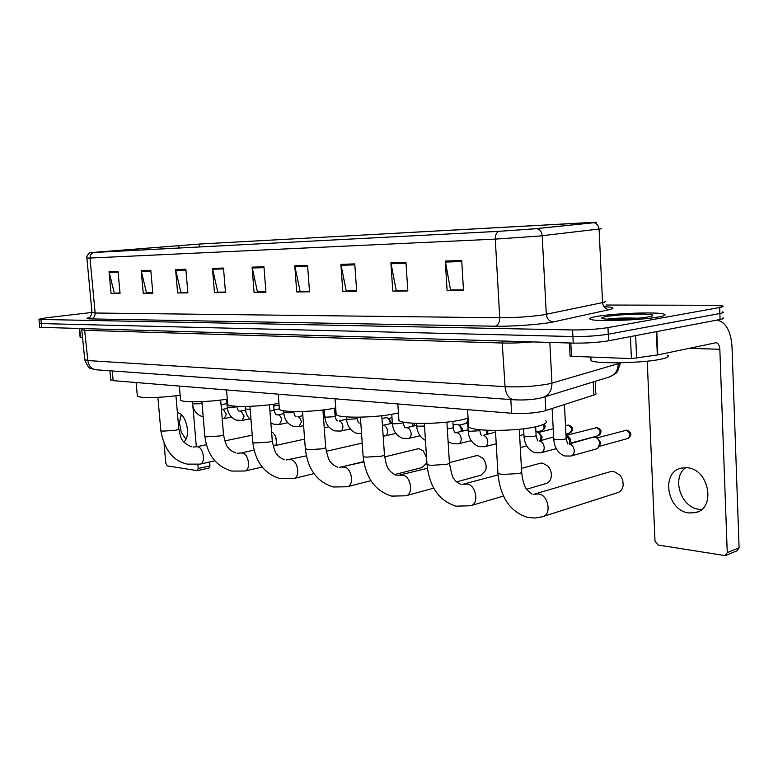 <?xml version="1.0" encoding="UTF-8"?>
<svg xmlns="http://www.w3.org/2000/svg" width="778" height="778" viewBox="0 0 778 778"><rect width="100%" height="100%" fill="white"/><g stroke="black" fill="none" stroke-linecap="round" stroke-linejoin="round"><path stroke-width="1.17" d="M595.18 381.337L595.734 392.958C596.716 393.61 596.094 394.3 593.877 395.039L543.618 411.251C533.747 413.244 523.069 413.906 511.593 413.254L113.16 380.656L110.719 379.8M39.756 327.305L573.24 343.108C586.359 343.273 598.146 342.505 608.581 340.783L720.078 319.495C723.346 318.844 724.299 318.28 722.966 317.794M91.989 312.435L46.855 317.716L38.958 319.262L40.942 319.466L572.579 329.95C585.717 330.018 597.514 329.24 607.968 327.616L719.65 307.514L719.864 313.505C723.132 312.882 724.085 312.338 722.752 311.871C724.085 312.338 723.132 312.882 719.864 313.505L608.279 334.209L719.864 313.505L720.078 319.495M572.579 329.95L572.909 336.534C586.038 336.65 597.825 335.872 608.279 334.209C597.825 335.872 586.038 336.65 572.909 336.534L41.351 323.59L572.909 336.534L573.24 343.108M39.357 323.21L41.351 323.59L39.357 323.21M658.489 316.996C664.548 315.878 666.425 314.915 664.111 314.108C657.984 311.745 614.25 313.291 597.096 316.383C590.531 317.521 588.353 318.513 590.56 319.379C595.549 321.791 641.617 320.235 658.489 316.996C664.548 315.878 666.425 314.915 664.111 314.108C657.984 311.745 614.25 313.291 597.096 316.383C590.531 317.521 588.353 318.513 590.56 319.379C595.549 321.791 641.617 320.235 658.489 316.996M533.932 228.849L498.931 231.319L90.725 252.646L199.226 244.068L586.913 222.683L593.556 222.732L533.932 228.849M534.408 228.829L594.071 222.703C597.222 222.372 597.455 222.236 594.781 222.304L199.557 244.039L90.238 252.646L498.523 231.358L534.408 228.829M120.007 293.043L114.278 293.092L109.056 271.658L111.069 293.549L120.045 293.471L118.032 271.376L109.056 271.658M120.007 293.102L111.069 293.549M152.78 292.742L146.478 292.8L141.217 270.647L143.23 293.267L152.819 293.189L150.806 270.345L141.217 270.647M152.78 292.8L143.23 293.267M187.838 292.421L180.904 292.479L175.604 269.558L177.617 292.966L187.877 292.878L185.874 269.237L175.604 269.558M187.848 292.489L177.617 292.966M225.455 292.071L217.801 292.149L212.472 268.4L214.465 292.645L225.494 292.547L223.49 268.05L212.472 268.4M225.455 292.139L214.465 292.645M463.464 289.893L450.569 290.019L445.288 261.048L447.097 290.622L463.503 290.476L461.714 260.533L445.288 261.048M463.474 289.98L447.097 290.622M407.789 290.408L396.226 290.515L390.896 262.769L392.773 291.098L407.828 290.962L405.96 262.293L390.896 262.769M407.789 290.486L392.773 291.098M356.635 290.875L346.249 290.972L340.89 264.345L342.816 291.526L356.674 291.41L354.768 263.907L340.89 264.345M356.645 290.953L342.816 291.526M309.488 291.303L300.133 291.39L294.765 265.804L296.729 291.935L309.527 291.818L307.573 265.395L294.765 265.804M309.498 291.38L296.729 291.935M265.891 291.701L257.44 291.779L252.082 267.146L254.066 292.304L265.93 292.197L263.946 266.776L252.082 267.146M265.891 291.779L254.066 292.304M719.65 307.514C722.908 306.911 723.871 306.386 722.538 305.949L712.23 305.277L606.004 305.044M590.93 358.716L591.027 360.642C596.23 364.133 644.116 363.132 661.582 359.047C667.855 357.637 669.78 356.343 667.359 355.167M637.581 318.221C627.156 317.842 617.781 318.017 609.466 318.727L607.151 319.145M648.288 316.899C651.857 316.247 653.335 315.664 652.713 315.148C651.089 313.262 618.918 314.224 606.607 316.481C601.579 317.366 600.412 318.114 603.086 318.708C608.746 320.069 637.503 318.941 648.288 316.899M609.466 318.727L633.253 318.572M701.62 509.464L699.121 509.308C680.828 507.733 671.2 477.517 685.739 467.656M688.938 512.955L695.24 512.663C716.373 508.909 709.137 468.852 687.13 467.753L681.557 468.064C660.493 471.74 666.96 511.01 688.938 512.955M570.819 343.03L571.48 356.295L631.405 358.59L630.423 336.621M716.839 320.108L717.472 320.166C726.02 322.423 730.863 331.234 732.001 346.618L739.1 547.8L737.116 550.775L725.903 555.366M647.238 361.167L655.008 541.138L658.13 545.028L725.261 555.628L727.245 552.623L719.835 349.273C719.553 345.442 718.347 343.244 716.237 342.68L657.332 354.982L631.405 358.59M571.48 356.295L570.06 355.925M543.365 516.436L617.255 492.795C620.572 491.861 622.546 489.372 623.197 485.346L622.76 480.133L620.348 475.387L613.618 471.312L610.234 471.711M468.463 424.584L468.599 426.918C472.946 431.751 518.226 431.479 537.52 426.334C545.213 424.341 547.916 422.415 545.641 420.567M526.482 489.265L545.855 483.566C548.509 482.856 550.26 480.901 551.096 477.682C551.874 473.452 550.853 469.62 548.043 466.187L542.538 463.075L539.815 463.348M398.803 418.574L398.929 420.47C402.498 424.749 443.548 424.273 462.609 419.614L468.074 418.078M456.598 481.883L481.096 475.173L485.696 470.418C486.795 465.837 485.773 461.724 482.632 458.077L478.032 455.607L475.825 455.801M336.067 413.099L336.184 414.645C339.12 418.447 376.64 417.835 395.38 413.575L398.424 412.865M426.558 457.571L423.135 450.802L419.254 448.799L417.426 448.935M279.292 408.09L279.39 409.364C281.831 412.748 316.345 412.039 334.705 408.139L335.697 407.935M394.397 474.638L422.094 467.529L426.13 463.6L426.743 460.508M425.955 455.325L426.519 456.91M227.653 403.5L227.74 404.541C229.763 407.526 260.786 406.845 278.923 403.335M180.506 399.26L180.574 400.125C182.256 402.722 209.428 402.158 227.293 399.085M137.278 395.35L137.346 396.07C138.756 398.346 162.787 397.859 180.146 395.146M275.801 445.405C277.231 440.601 276.287 436.38 272.961 432.762L271.571 431.878M274.799 435.028L275.713 436.147L276.462 442.731M592.875 437.265L595.044 437.197C597.757 438.111 599.313 440.231 599.692 443.557L597.854 448.216L596.269 448.964L571.266 455.927M596.386 437.742L597.426 438.16L600.781 442.74L599.186 446.446M565.956 434.639L569.72 440.62L569.175 443.616M566.433 434.883L567.629 435.359L570.867 439.842L569.214 443.606M535.906 431.625L536.606 431.722C539.135 432.568 540.584 434.601 540.963 437.81L540.632 440.309M537.715 432.15L539.028 432.665L542.169 437.051L541.07 440.202M486.318 430.224L486.697 434.231M487.816 430.302L487.728 433.988M453.068 424.953L457.318 424.282C459.594 425.06 460.916 426.976 461.286 430.02L461.237 431.42M458.164 424.594L459.779 425.196L462.638 429.33L462.404 431.138M412.612 423.203L413.06 426.169M414.217 423.3L414.421 425.858M381.969 418.408L386.617 417.66C388.669 418.37 389.875 420.178 390.245 423.076L390.264 423.709M387.279 417.893L389.097 418.535L391.684 423.397M323.055 411.688L324.504 412.418M183.803 441.914C191.369 436.653 186.263 413.4 177.413 412.748M79.677 328.812L80.504 337.506L82.672 337.584M209.642 462.006L209.963 465.886L209.019 468.035L197.262 470.651L198.205 468.492L197.865 464.505M164.08 443.723L165.811 463.348L167.367 465.886L197.262 470.651M196.348 446.815L192.866 406.048M185.893 439.23L181.264 432.315L179.436 422.687L181.167 414.655M545.096 396.741L545.835 410.648M510.835 399.571L511.593 413.254M593.244 381.94L593.877 395.039M112.265 370.95L113.16 380.656M84.773 359.65L87.846 360.564L505.068 386.685C520.774 387.318 535.39 386.384 548.928 383.885L551.942 383.126L549.832 342.427M502.102 341.046L505.068 386.685C505.807 394.076 508.579 398.433 513.354 399.746L514.598 399.843M532.483 341.921C521.445 342.874 511.486 343.244 502.607 343.02L84.977 330.329L81.933 329.678M608.581 340.783L607.968 327.616M41.749 327.713L40.942 319.466M540.642 398.035L542.363 397.587C548.685 395.525 551.884 390.702 551.942 383.126L618.218 363.676L618.179 362.811M620.552 362.772L617.499 371.631L615.826 373.43L608.989 377.087C615.028 375.122 618.102 370.649 618.218 363.676L620.494 362.772M540.078 398.171C531.967 399.804 523.069 400.33 513.354 399.746L95.636 369.754C91.221 368.772 88.624 365.709 87.846 360.564L84.491 328.948M81.68 328.87L84.802 360.01C87.515 366.244 89.635 369.112 91.152 368.607L96.861 369.842M603.942 306.726C613.813 307.135 615.622 308.098 609.388 309.625L553.489 321.878C542.966 324.319 512.167 326.614 495.109 326.225L91.007 318.912C93.788 318.251 95.159 316.286 95.14 313.019L499.729 317.774C515.279 317.745 529.799 316.772 543.287 314.866L602.542 302.613C605.449 302 606.256 301.485 604.973 301.067M91.007 318.912C86.3 318.795 85.784 318.319 89.48 317.482M91.998 312.513L95.14 313.019L89.985 258.053L86.883 258.053M601.589 228.751L539.144 236.045L495.285 239.128C495.226 235.403 496.306 232.817 498.523 231.358M536.917 228.586C540.049 229.656 541.799 232.038 542.198 235.724L546.302 314.322C546.944 318.931 549.346 321.45 553.489 321.878M609.388 309.625C605.41 309.255 603.125 306.911 602.542 302.613L599.089 229.345C598.739 225.902 597.066 223.694 594.071 222.703M92.854 252.597L90.618 254.737L89.985 258.053L495.285 239.128L499.729 317.774C499.69 322.442 498.153 325.253 495.109 326.225M199.226 244.068L199.469 247.005M178.794 245.498L179.018 248.075M101.48 251.625L101.529 252.13M586.913 222.683L586.952 223.412M252.208 268.021L264.014 267.651M294.891 266.698L307.641 266.309M341.027 265.288L354.826 264.86M391.023 263.742L406.028 263.285M445.415 262.069L461.772 261.564M212.598 269.237L223.558 268.896M175.731 270.374L185.942 270.054M141.343 271.425L150.874 271.133M109.183 272.417L118.1 272.144M688.831 348.33L719.835 349.273M656.797 331.584L657.78 354.894M727.245 552.623L739.1 547.8M657.332 354.982L656.35 331.661M635.655 335.619L636.657 358.308M519.286 429.252L521.61 471.351C522.301 472.071 521.445 472.791 519.014 473.501L501.868 474.522L497.92 473.355L497.871 472.46M535.176 494.244L538.425 493.933C548.597 494.72 552.069 515.201 542.305 516.767L534.904 518.041L527.455 517.341C510.047 511.788 500.205 497.123 497.92 473.355L495.45 430.458M446.893 422.114L449.383 462.356C449.985 463.036 449.023 463.717 446.494 464.398L430.302 465.38L426.996 464.398L426.947 463.669M464.34 484.266L466.975 484.052C476.214 484.743 479.413 504.397 470.515 505.749L456.054 506.167C439.045 500.857 429.359 486.931 426.996 464.398L424.37 423.475M381.784 415.724L384.41 454.274C384.935 454.916 383.885 455.568 381.269 456.219L365.932 457.163L363.141 456.316L363.102 455.723M400.359 475.28L402.518 475.134C410.94 475.737 413.915 494.633 405.776 495.8L391.694 496.101C375.074 491.006 365.563 477.741 363.141 456.316L360.399 417.183M322.928 409.977L325.642 446.971C326.099 447.574 324.98 448.196 322.296 448.828L307.738 449.723L305.316 448.517M342.301 467.15L344.08 467.043C351.792 467.578 354.583 485.764 347.114 486.775L333.383 486.979C317.142 482.078 307.796 469.416 305.355 449.003L302.525 411.504M269.451 404.774L272.242 440.348C272.631 440.902 271.454 441.496 268.721 442.108L254.853 442.974L252.772 441.943M289.367 459.759L290.855 459.681C297.945 460.148 300.571 477.673 293.695 478.548L280.304 478.674C264.432 473.948 255.272 461.84 252.811 442.342L249.923 406.34M220.651 400.048L223.49 434.299C223.821 434.824 222.605 435.388 219.824 435.981L206.598 436.808L204.799 435.933M237.572 453.224L242.182 452.942C248.707 453.36 251.197 470.262 244.846 471.021L262.205 467.033M175.935 395.73L178.804 428.756C179.096 429.252 177.841 429.787 175.031 430.36L162.378 431.158L160.813 430.409M192.973 447.01L197.486 446.757C203.515 447.126 205.898 463.445 200.014 464.116L214.884 460.858M627.914 438.442C630.316 436.526 631.24 434.999 630.676 433.852C631.201 433.035 629.947 431.809 626.912 430.185L626.241 430.215C630.618 432.753 631.046 435.534 627.515 438.568L599.225 446.387M553.732 438.792L555.706 439.735L564.925 439.22L566.141 438.257L564.429 404.609M593.254 437.168L569.292 443.966C572.161 444.792 573.814 446.98 574.252 450.54C574.252 453.516 573.114 455.354 570.838 456.044L564.711 455.986C558.108 453.418 554.461 447.827 553.761 439.21L552.156 408.586M625.104 430.341L626.241 430.215M598.146 435.729C600.295 434.669 601.2 433.025 600.859 430.798C601.141 430.01 599.945 428.941 597.261 427.608L596.59 427.637C600.81 430.137 601.219 432.86 597.815 435.826L569.34 443.45M523.993 435.923L525.831 436.798L534.826 436.293L536.11 435.359L535.653 426.762M553.635 436.944L539.426 440.98C542.178 441.778 543.773 443.917 544.201 447.399C544.211 450.336 543.112 452.144 540.914 452.806L534.856 452.718C528.213 449.995 524.596 444.52 524.012 436.322L523.604 428.766M595.549 427.744L596.59 427.637M569.564 433.113C571.713 432.091 572.627 430.467 572.287 428.26C572.569 427.482 571.402 426.441 568.786 425.128L568.105 425.158C572.18 427.618 572.569 430.292 569.292 433.19L565.927 434.066M567.152 425.255L568.105 425.158M543.277 424.506C544.658 427.511 544.192 429.563 541.867 430.662L537.092 431.858M468.132 430.535L469.727 431.294L478.324 430.808L479.715 429.709M495.421 432.111L483.313 435.359C485.851 436.118 487.329 438.16 487.757 441.505C487.777 444.364 486.765 446.105 484.713 446.728L478.752 446.601C472.11 443.664 468.57 438.422 468.152 430.876L467.403 418.311M447.301 428.785L451.765 428.231L453.214 427.336L452.854 421.365M455.626 432.753L456.919 432.714C459.36 433.453 460.79 435.456 461.208 438.734C461.237 441.554 460.265 443.256 458.281 443.859L452.378 443.723L448.089 441.457M416.629 425.566L418.019 426.227L424.535 426.052M467.189 418.379L467.442 419.099M467.568 421.19L465.905 423.543M392.355 423.222L393.658 423.835L401.72 423.368L403.237 422.075M406.019 427.754L407.157 427.735C409.423 428.435 410.755 430.36 411.163 433.511C411.202 436.244 410.298 437.897 408.45 438.471L402.634 438.286C396.547 435.952 393.123 431.012 392.375 423.485L391.762 414.285M382.601 425.401L383.671 425.381C385.849 426.062 387.143 427.949 387.551 431.041C387.6 433.745 386.724 435.369 384.935 435.923L383.175 436.176M346.502 418.778L347.64 419.323L355.371 418.875L357.005 418.039L356.946 417.222M360.807 422.96L360.117 423.115L360.817 423.086M324.815 416.677L325.885 417.183L333.47 416.745L335.143 415.929L334.579 408.158M346.531 419.206L339.237 420.927C341.26 421.579 342.476 423.397 342.874 426.383C342.933 429.009 342.126 430.584 340.443 431.1L334.744 430.876C328.899 428.639 325.593 423.981 324.834 416.891L324.309 409.802M283.717 412.7L291.964 412.719L293.666 411.543M302.837 415.627L297.896 416.794C299.783 417.416 300.93 419.167 301.31 422.046L299.053 426.616L293.432 426.373C287.724 424.195 284.495 419.692 283.737 412.885L283.571 410.755M269.947 411.134L274.05 410.025L273.593 404.21M283.805 413.575L278.281 414.83C280.109 415.433 281.218 417.154 281.597 419.984L279.419 424.487L273.827 424.224L270.87 422.862M245.401 408.985L250.166 409.354M227.195 407.215L234.888 407.176L236.707 406.291M245.517 410.094L240.324 411.085L241.005 411.095L244.136 416.074L242.104 420.441L236.58 420.159C231.085 418.068 227.964 413.799 227.205 407.361L226.534 399.211M227.332 408.431L222.625 409.316L223.276 409.316L226.32 414.207L224.356 418.515L222.197 418.72M192.545 403.85L199.907 403.782L201.784 403.053L201.658 401.643M198.205 468.492L209.963 465.886M109.883 370.785L110.748 380.121M39.775 327.47L38.958 319.262M608.989 377.087L543.628 397.198M89.159 317.638L89.013 317.696C89.596 318.416 90.598 316.763 92.018 312.746L86.893 258.121C85.512 257.217 90.238 251.43 90.229 252.656M591.027 360.642L590.852 357.034M651.886 316.053L652.713 315.148M698.459 511.506L695.24 512.663M715.741 342.66L716.237 342.68M570.07 356.11L569.408 342.991M532.026 494.186L526.677 489.566C526.482 489.245 522.972 485.044 521.659 472.265M533.397 494.419L611.158 471.439M468.599 426.918L467.568 409.656M460.557 484.237C457.192 482.623 455.072 480.862 454.196 478.976C452.952 478.849 451.366 473.559 449.431 463.105M462.015 484.48L498.037 474.93M521.455 468.444L540.447 463.173M398.929 420.47L397.83 403.947M471.254 505.525L503.492 496.033M396.119 475.27C386.423 470.466 386.277 464.661 384.449 454.887M397.646 475.514L427.385 468.307M449.548 462.589L476.262 455.684M336.184 414.645L335.036 398.813M406.301 495.654L433.716 488.146M337.72 467.14C334.268 465.759 331.953 464.116 330.796 462.22C329.152 461.296 327.45 456.375 325.681 447.476M339.296 467.384L363.832 461.938M384.653 456.89L417.728 448.867M279.39 409.364L278.213 394.164M347.474 486.678L370.882 480.668M284.563 459.74C280.78 458.252 278.3 456.511 277.114 454.508C275.47 453.37 273.856 448.789 272.271 440.756M286.158 459.993L306.338 455.869M326.196 451.318L362.217 443.061M227.74 404.541L226.544 389.934M293.948 478.489L313.981 473.637M339.685 467.413L363.773 461.578M201.901 401.633L204.828 436.264C207.288 454.916 216.274 466.528 231.795 471.079L244.846 471.021M235.958 452.971C231.961 451.435 229.354 449.635 228.149 447.564C226.505 446.29 224.959 441.972 223.519 434.639M241.054 452.971L254.075 450.131M273.146 445.979L304.606 439.132M180.574 400.125L179.358 386.073M157.885 397.325L160.842 430.681C164.255 449.762 173.066 460.907 187.265 464.116L200.014 464.116M191.349 446.767C179.854 441.612 180.749 436.653 178.833 429.038M196.503 446.786L206.355 444.734M224.764 440.902L252.237 435.194M137.346 396.07L136.121 382.543M566.16 438.695L567.6 443.937M626.679 430.156L596.872 437.936M536.13 435.758L537.724 440.941M597.027 427.579L567.113 435.155M541.274 452.708L556.289 448.673M495.323 430.458L495.761 435.806M519.636 435.563L523.915 434.494M568.553 425.109L565.499 425.673M553.216 428.775L538.561 432.48M520.297 447.603L526.735 445.92M542.101 430.604C545.359 428.289 545.991 426.149 543.997 424.175M479.744 430.244C480.503 433.968 481.125 435.661 481.582 435.31M484.976 446.66L496.218 443.81M453.234 427.657C453.982 431.255 454.624 432.928 455.188 432.665M455.568 432.753L468.084 429.796M458.505 443.81L471.215 440.679M416.493 423.388L416.648 425.848C417.251 432.704 420.188 437.547 425.459 440.367M467.685 423.125L459.399 425.051M465.973 423.524L467.646 422.415M403.286 422.775C403.967 426.159 404.677 427.793 405.406 427.667M405.844 427.774L416.619 425.362M408.45 438.471L420.023 435.768M382.445 425.42L392.326 423.261M384.935 435.923L395.885 433.424M357.024 418.272C357.686 421.472 358.434 423.067 359.28 423.038M361.546 433.599L356.548 433.258C350.615 430.993 347.27 426.237 346.511 419.011L346.366 416.882M391.995 417.728L388.776 418.418M335.153 416.142C335.814 419.303 336.592 420.879 337.467 420.849M340.443 431.1L350.275 428.96M323.483 417.562L324.864 417.271M335.085 415.17L336.495 414.878M324.231 427.783L328.705 426.83M293.714 412.107C294.794 415.763 295.601 417.3 296.117 416.707M324.484 412.155L323.706 411.893M335.872 410.337L334.754 410.57M299.053 426.616L303.595 425.663M274.06 410.201C275.14 413.779 275.947 415.287 276.501 414.742M277.532 414.82L277.017 414.859M279.419 424.487L287.821 422.765M245.196 406.456L245.41 409.14C245.848 413.731 247.715 417.397 251.031 420.149M274.041 409.918L279.351 408.888M236.726 406.573C237.776 410.016 238.613 411.484 239.225 410.998M279.049 405.007L273.739 406.019M240.324 411.085L239.75 411.115M242.104 420.441L249.68 418.943M236.736 406.661L238.272 406.369M222.625 409.316L222.022 409.345M224.356 418.515L231.562 417.115M201.794 403.179L202.183 404.968M203.175 416.697L201.716 416.356C196.357 414.304 193.304 410.181 192.555 403.976L192.361 401.788M221.04 404.725L226.904 403.636M80.153 337.458L79.327 328.802"/></g></svg>
